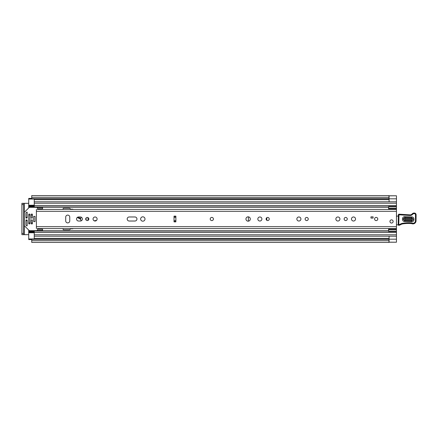 <?xml version="1.0" encoding="UTF-8"?>
<svg xmlns="http://www.w3.org/2000/svg" width="438" height="438" viewBox="0 0 438 438"><rect width="100%" height="100%" fill="white"/><g stroke="black" fill="none" stroke-linecap="round" stroke-linejoin="round"><path stroke-width="0.66" d="M31.733 240.112L31.733 239.17L388.96 239.17L388.96 242.411L31.733 242.411L31.733 240.112M31.733 197.888L31.733 197.308L388.96 197.308L388.96 198.66L31.733 198.66L31.733 197.888M389.081 195.857L389.081 201.798L396.456 201.798L396.456 242.143M396.456 195.857L396.456 201.798L34.252 201.798L34.252 199.033L28.722 199.033L28.722 198.414L31.733 198.414M31.733 239.586L28.722 239.586L28.722 238.967L34.252 238.967L34.252 236.202L396.456 236.202L389.081 236.202L389.081 242.143M28.722 234.669L24.419 234.669L24.419 203.331L28.722 203.331M27.183 217.078A2.026 2.026 0 0 0 26.061 218.004M26.061 219.996A2.026 2.026 0 0 0 27.183 220.922M250.284 219.367L250.284 218.633M388.96 198.66L31.733 198.66M388.96 242.214L396.456 242.214L389.081 242.159M389.081 195.841L396.456 195.786L388.96 195.786M388.96 197.308L388.96 195.589L31.733 195.589L31.733 197.308M24.419 203.331L21.9 203.331L23.499 203.331L23.499 204.562L21.9 204.562L21.9 203.331M21.9 234.669L21.9 233.438L23.499 233.438L23.499 234.669L21.9 234.669L24.419 234.669M21.9 233.438L21.9 204.562M23.499 233.438L23.499 204.562M211.822 217.401A1.599 1.599 0 0 0 210.224 219A1.599 1.599 0 0 0 211.822 220.599A1.599 1.599 0 0 0 213.416 219A1.599 1.599 0 0 0 211.822 217.401M67.737 222.904A2.026 2.026 0 0 0 69.762 220.872L69.762 217.128A2.026 2.026 0 0 0 67.737 215.096A2.026 2.026 0 0 0 65.711 217.128L65.711 220.872A2.026 2.026 0 0 0 67.737 222.904M87.277 217.434A1.566 1.566 0 0 0 85.706 219A1.566 1.566 0 0 0 87.277 220.566A1.566 1.566 0 0 0 88.843 219A1.566 1.566 0 0 0 87.277 217.434M95.079 216.974A2.026 2.026 0 0 0 93.053 219A2.026 2.026 0 0 0 95.079 221.026A2.026 2.026 0 0 0 97.105 219A2.026 2.026 0 0 0 95.079 216.974M142.821 216.821A2.179 2.179 0 0 0 140.636 219A2.179 2.179 0 0 0 142.821 221.179A2.179 2.179 0 0 0 145 219A2.179 2.179 0 0 0 142.821 216.821M267.673 217.434A1.566 1.566 0 0 0 266.107 219A1.566 1.566 0 0 0 267.673 220.566A1.566 1.566 0 0 0 269.239 219A1.566 1.566 0 0 0 267.673 217.434M259.865 216.974A2.026 2.026 0 0 0 257.84 219A2.026 2.026 0 0 0 259.865 221.026A2.026 2.026 0 0 0 261.897 219A2.026 2.026 0 0 0 259.865 216.974M248.132 216.821A2.179 2.179 0 0 0 245.953 219A2.179 2.179 0 0 0 248.132 221.179A2.179 2.179 0 0 0 250.312 219A2.179 2.179 0 0 0 248.132 216.821M306.688 217.434A1.566 1.566 0 0 0 305.122 219A1.566 1.566 0 0 0 306.688 220.566A1.566 1.566 0 0 0 308.253 219A1.566 1.566 0 0 0 306.688 217.434M298.886 216.974A2.026 2.026 0 0 0 296.855 219A2.026 2.026 0 0 0 298.886 221.026A2.026 2.026 0 0 0 300.911 219A2.026 2.026 0 0 0 298.886 216.974M337.901 216.974A2.026 2.026 0 0 0 335.875 219A2.026 2.026 0 0 0 337.901 221.026A2.026 2.026 0 0 0 339.926 219A2.026 2.026 0 0 0 337.901 216.974M345.702 217.434A1.566 1.566 0 0 0 344.137 219A1.566 1.566 0 0 0 345.702 220.566A1.566 1.566 0 0 0 347.268 219A1.566 1.566 0 0 0 345.702 217.434M353.504 216.974A2.026 2.026 0 0 0 351.479 219A2.026 2.026 0 0 0 353.504 221.026A2.026 2.026 0 0 0 355.536 219A2.026 2.026 0 0 0 353.504 216.974M376.176 217.401A1.599 1.599 0 0 0 374.583 219A1.599 1.599 0 0 0 376.176 220.599A1.599 1.599 0 0 0 377.775 219A1.599 1.599 0 0 0 376.176 217.401M391.539 219.86A1.599 1.599 0 0 0 389.94 221.458A1.599 1.599 0 0 0 391.539 223.057A1.599 1.599 0 0 0 393.138 221.458A1.599 1.599 0 0 0 391.539 219.86M175.873 221.858L174.034 221.858L174.034 216.142L175.873 216.142L175.873 221.858M80.362 221.026A2.026 2.026 0 0 0 82.388 219A2.026 2.026 0 0 0 80.362 216.974L78.583 216.974A2.026 2.026 0 0 0 76.551 219A2.026 2.026 0 0 0 78.583 221.026L80.362 221.026M134.926 221.026A2.026 2.026 0 0 0 136.952 219A2.026 2.026 0 0 0 134.926 216.974L129.21 216.974A2.026 2.026 0 0 0 127.184 219A2.026 2.026 0 0 0 129.21 221.026L134.926 221.026M36.398 209.413L36.398 228.587M373.105 218.08L370.959 218.08L370.959 216.848L373.105 216.848L373.105 218.08M42.546 228.587L42.546 230.426L37.197 230.426M42.546 209.413L42.546 207.574L37.197 207.574M396.456 215.452A1.226 1.226 0 0 1 396.5 215.463A0.613 0.613 0 0 0 397.392 216.104L398.35 215.983M398.23 224.814L396.456 224.847M411.632 217.763L404.876 217.516C402.763 218.513 402.725 219.586 404.761 220.736L411.512 220.982C413.625 219.986 413.669 218.912 411.632 217.763L411.66 216.914C414.846 216.881 414.649 222.099 411.479 221.836L404.728 221.59C401.542 221.617 401.739 216.399 404.909 216.662L411.66 216.914M404.865 217.85L411.621 218.097C413.237 219.005 413.204 219.86 411.523 220.653L404.772 220.402C403.157 219.493 403.184 218.639 404.865 217.85L404.8 219.547L411.556 219.799L411.589 218.951L404.832 218.704M398.372 214.773A0.613 0.613 0 0 1 399.007 214.182L410.121 214.866A2.458 2.458 0 0 0 412.098 213.985A2.644 2.644 0 0 1 414.222 213.032L414.441 213.043A1.719 1.719 0 0 1 416.1 214.812L416.045 220.84A3.071 3.071 0 0 1 412.092 223.758L411.638 223.621A35.013 35.013 0 0 0 402.779 223.889A6.143 6.143 0 0 0 400.677 224.634A6.143 6.143 0 0 1 398.914 225.313A0.613 0.613 0 0 1 398.169 224.699L398.372 214.784A0.613 0.613 0 0 1 398.372 214.773L398.985 214.795L398.788 224.71A5.53 5.53 0 0 0 400.37 224.103A6.756 6.756 0 0 1 402.686 223.281A35.626 35.626 0 0 1 411.753 223.013L412.273 223.166A2.458 2.458 0 0 0 415.432 220.834L415.487 214.801A1.106 1.106 0 0 0 414.419 213.656L414.2 213.651A2.026 2.026 0 0 0 412.569 214.374A3.071 3.071 0 0 1 410.094 215.48L398.985 214.795L399.007 214.182M398.914 225.313L398.788 224.71L398.169 224.699M411.643 223.588L411.753 223.013A35.626 35.626 0 0 0 402.686 223.281L402.779 223.889M414.419 213.656L414.441 213.043A1.719 1.719 0 0 1 416.1 214.812L415.487 214.801M403.978 214.642L403.929 215.255M414.2 213.651L414.222 213.032A2.644 2.644 0 0 0 412.098 213.985A2.458 2.458 0 0 1 410.121 214.866L410.094 215.48M393.138 221.458A1.599 1.599 0 0 1 391.539 223.057A1.599 1.599 0 0 1 389.94 221.458A1.599 1.599 0 0 1 391.539 219.86A1.599 1.599 0 0 1 393.138 221.458M213.416 219A1.599 1.599 0 0 1 211.822 220.599A1.599 1.599 0 0 1 210.224 219A1.599 1.599 0 0 1 211.822 217.401A1.599 1.599 0 0 1 213.416 219M377.775 219A1.599 1.599 0 0 1 376.176 220.599A1.599 1.599 0 0 1 374.583 219A1.599 1.599 0 0 1 376.176 217.401A1.599 1.599 0 0 1 377.775 219M248.379 221.168L248.379 216.832M266.813 217.691L266.813 220.309M388.468 209.413L388.588 208.68M34.252 205.838L28.722 205.838L28.722 207.941M73.146 209.413A0.613 0.613 0 0 0 72.653 209.167L70.907 209.167A0.613 0.613 0 0 1 70.474 208.992L69.916 208.428A0.613 0.613 0 0 0 69.478 208.247L63.433 208.247A0.307 0.307 0 0 0 63.127 208.554L63.127 209.413M63.127 228.587L63.127 229.446A0.307 0.307 0 0 0 63.433 229.753L69.478 229.753A0.613 0.613 0 0 0 69.916 229.572L70.474 229.008A0.613 0.613 0 0 1 70.907 228.833L72.653 228.833A0.613 0.613 0 0 0 73.146 228.587M28.722 230.059L28.722 232.162L34.252 232.162M388.588 229.32L388.468 228.587M28.722 206.933L34.252 206.933L34.252 201.798L396.456 201.798M396.456 236.202L34.252 236.202L34.252 231.067L388.588 231.067M34.252 205.865L28.722 205.865L28.722 199.033M28.722 238.967L28.722 232.135L34.252 232.135M28.722 231.067L34.252 231.067L28.722 231.067M396.456 231.133L388.588 231.133L388.588 228.685L396.456 228.691L388.588 228.685M388.588 231.133L388.588 231.538L396.456 231.538M388.588 229.621L396.456 229.621M388.588 209.315L396.456 209.315L388.588 209.309L388.588 206.462L396.456 206.462M396.456 208.379L388.588 208.379M388.588 206.867L396.456 206.867M35.051 216.388L33.699 216.388L33.699 221.612L35.051 221.612L35.051 216.388M26.877 219.92L26.264 219.92A0.307 0.307 0 0 0 25.957 220.226L25.957 224.995A0.307 0.307 0 0 0 26.045 225.214L26.658 225.827A0.307 0.307 0 0 0 27.183 225.608L27.183 220.226A0.307 0.307 0 0 0 26.877 219.92M37.323 230.059A0.613 0.613 0 0 1 36.71 230.673L29.587 230.673A0.613 0.613 0 0 1 29.154 230.492L24.599 225.937A0.613 0.613 0 0 1 24.419 225.504L24.419 212.496A0.613 0.613 0 0 1 24.599 212.063L29.154 207.508A0.613 0.613 0 0 1 29.587 207.327L36.71 207.327A0.613 0.613 0 0 1 37.323 207.941M26.264 218.08L26.877 218.08A0.307 0.307 0 0 0 27.183 217.774L27.183 212.392A0.307 0.307 0 0 0 26.658 212.173L26.045 212.786A0.307 0.307 0 0 0 25.957 213.005L25.957 217.774A0.307 0.307 0 0 0 26.264 218.08M32.1 219.92L31.487 219.92A0.307 0.307 0 0 0 31.18 220.226L31.18 223.61A0.307 0.307 0 0 0 31.487 223.917L32.1 223.917A0.307 0.307 0 0 0 32.407 223.61L32.407 220.226A0.307 0.307 0 0 0 32.1 219.92M32.1 214.083L31.487 214.083A0.307 0.307 0 0 0 31.18 214.39L31.18 217.774A0.307 0.307 0 0 0 31.487 218.08L32.1 218.08A0.307 0.307 0 0 0 32.407 217.774L32.407 214.39A0.307 0.307 0 0 0 32.1 214.083M29.642 214.083L29.028 214.083A0.307 0.307 0 0 0 28.722 214.39L28.722 223.61A0.307 0.307 0 0 0 29.028 223.917L29.642 223.917A0.307 0.307 0 0 0 29.948 223.61L29.948 214.39A0.307 0.307 0 0 0 29.642 214.083M35.051 221.568L35.051 216.432M87.764 217.511A4.61 4.61 0 0 1 87.764 220.489M81.304 217.204A2.765 2.765 0 0 0 81.304 220.796M86.012 219.925A2.765 2.765 0 0 0 86.012 218.075M94.181 220.818L96.563 220.38M31.733 239.34L388.96 239.34M389.081 239.186L396.456 239.186M34.252 199.646L389.081 199.646M34.252 238.354L389.081 238.354M388.96 240.692L31.733 240.692M389.081 198.814L396.456 198.814M36.398 211.319L396.456 211.319M36.398 226.681L396.456 226.681M42.546 229.233L37.323 229.233M42.546 208.767L37.323 208.767M175.873 221.524L174.034 221.524M175.873 217.368L174.034 217.368M174.034 220.632L175.873 220.632M174.034 216.476L175.873 216.476M411.479 221.836L411.556 219.799M400.677 224.634L400.37 224.103M412.092 223.758L412.273 223.166L411.753 223.013M416.045 220.84L415.432 220.834M412.098 213.985L412.569 214.374M404.728 221.59L404.761 220.736M404.876 217.516L404.909 216.662M411.589 218.951L411.621 218.097M404.772 220.402L404.8 219.547M28.722 207.174L388.588 207.174M28.722 230.826L388.588 230.826M28.722 215.069L29.948 215.069M31.18 215.069L32.407 215.069M28.722 222.931L29.948 222.931M31.18 222.931L32.407 222.931M34.252 203.21L396.456 203.21M34.252 205.515L396.456 205.515M28.722 206.506L34.252 206.506M34.252 234.79L396.456 234.79M34.252 232.485L396.456 232.485M28.722 231.494L34.252 231.494M388.588 229.173L396.456 229.173M396.456 208.827L388.588 208.827M34.252 232.753L28.722 232.753M28.722 205.247L34.252 205.247M31.733 239.17L388.96 239.17M388.96 198.83L31.733 198.83M37.323 228.587L396.456 228.587M37.323 209.413L396.456 209.413M34.252 206.933L388.588 206.933M78.035 217.045L80.691 218.48M77.258 217.467L80.658 219.301"/></g></svg>

